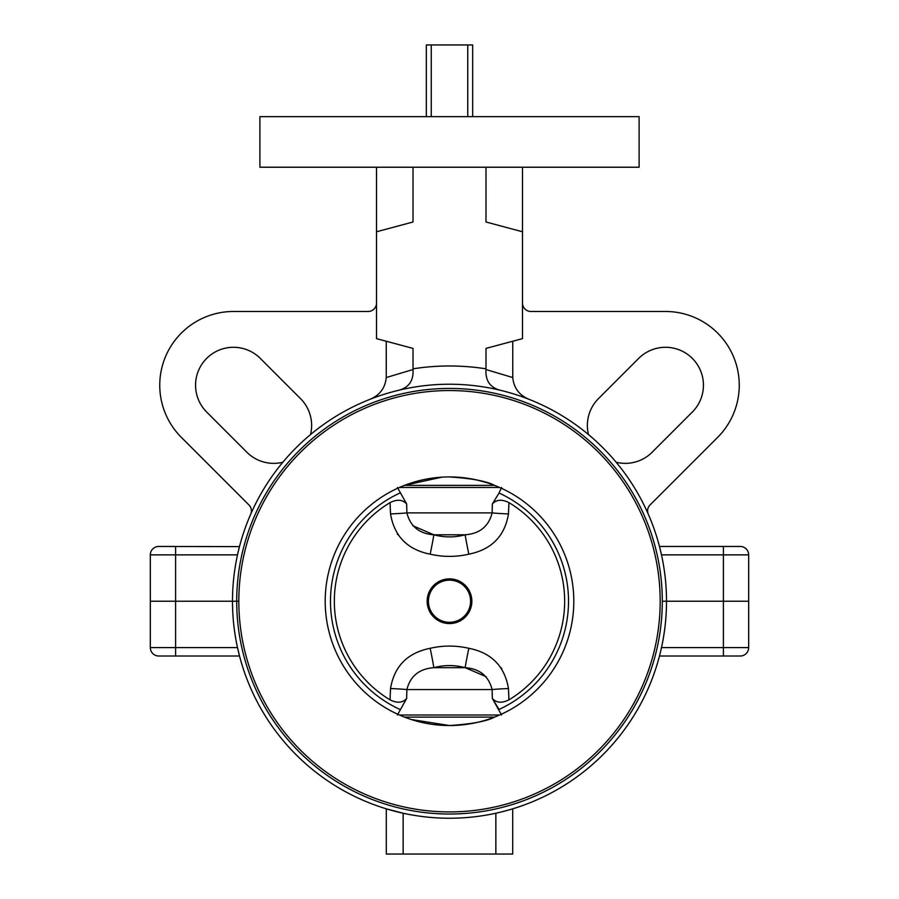 <?xml version="1.0" encoding="UTF-8"?>
<svg xmlns="http://www.w3.org/2000/svg" width="899" height="899" viewBox="0 0 899 899"><rect width="100%" height="100%" fill="white"/><g stroke="black" fill="none" stroke-linecap="round" stroke-linejoin="round"><path stroke-width="1.35" d="M175.608 656.012L175.608 647.583L237.505 647.583L239.527 656.012L158.752 656.012A8.428 8.428 0 0 1 150.324 647.583L150.324 554.874A8.428 8.428 0 0 1 158.752 546.457L239.482 546.614M158.752 546.457L175.608 546.457L175.608 601.229L150.324 601.229L232.493 601.229L175.608 601.229L175.608 647.583L150.324 647.583M661.113 649.28L661.495 647.583L748.676 647.583L748.676 601.229L723.392 601.229L723.392 554.874L748.676 554.874A8.428 8.428 0 0 0 740.248 546.457A8.428 8.428 0 0 1 748.676 554.874L748.676 601.229L662.293 601.229A212.793 212.793 0 0 1 449.5 814.022A212.793 212.793 0 0 1 236.707 601.229L232.493 601.229A217.007 217.007 0 0 0 449.5 818.236A217.007 217.007 0 0 0 666.507 601.229L662.293 601.229A212.793 212.793 0 0 0 449.5 388.435A212.793 212.793 0 0 0 236.707 601.229L232.493 601.229A217.007 217.007 0 0 1 399.606 390.042L396.92 390.694M238.819 601.229L236.707 601.229L238.819 601.229M748.676 647.583A8.428 8.428 0 0 1 740.248 656.012L659.473 656.012M731.82 656.012L672.823 656.012M403.145 854.05L403.145 813.224L386.3 808.83L386.3 854.05L512.7 854.05L512.7 808.83L512.7 854.05M386.3 808.83L394.504 811.145M499.08 812.494L502.26 811.718M505.114 810.988L509.789 809.696M511.385 809.224L504.496 811.145M660.776 650.775L660.428 652.213M660.113 653.494L659.675 655.236M369.669 399.448C379.67 395.38 385.199 388.087 386.244 377.546L413.012 369.534C413.652 380.311 409.18 387.143 399.606 390.042A217.007 217.007 0 0 1 499.394 390.042L502.08 390.694M413.012 369.534L413.012 348.407L376.512 338.631L376.512 167.225M259.89 167.225L639.11 167.225L639.11 116.656L259.89 116.656L259.89 167.225M588.485 434.577A37.927 37.927 0 0 1 598.476 398.628L638.695 358.398A37.927 37.927 0 0 1 692.331 358.398A37.927 37.927 0 0 1 692.331 412.034L652.112 452.253A37.927 37.927 0 0 1 616.152 462.243M282.848 462.243A37.927 37.927 0 0 1 246.888 452.253L206.669 412.034A37.927 37.927 0 0 1 206.669 358.398A37.927 37.927 0 0 1 260.305 358.398L300.524 398.628A37.927 37.927 0 0 1 310.515 434.577M740.248 546.457L723.392 546.457L740.248 546.457M661.495 554.874L659.473 546.457L723.392 546.457L723.392 554.874L661.495 554.874M659.473 546.457L659.844 547.896M413.012 368.826A235.246 235.246 0 0 1 485.988 368.826L485.988 369.534C485.348 380.311 489.82 387.143 499.394 390.042A217.007 217.007 0 0 1 666.507 601.229L723.392 601.229L723.392 656.012M237.932 552.952L239.325 547.233M237.887 553.177L237.505 554.874L150.324 554.874M485.988 167.225L485.988 221.997L522.488 231.773L522.488 338.631L485.988 348.407L485.988 368.826M522.488 231.773L522.488 167.225M376.512 231.773L413.012 221.997L413.012 167.225M648.314 514.273A8.428 8.428 0 0 1 650.078 504.935L717.66 437.352A73.74 73.74 0 0 0 665.518 311.481L530.916 311.481A8.428 8.428 0 0 1 522.488 303.053M485.988 369.534L512.756 377.546L512.756 341.238M512.756 377.546C513.801 388.087 519.33 395.38 529.331 399.448M376.512 303.053A8.428 8.428 0 0 1 368.084 311.481L233.482 311.481A73.74 73.74 0 0 0 181.34 437.352L248.922 504.935A8.428 8.428 0 0 1 250.686 514.273M386.244 377.546L386.244 341.238M467.75 116.656L467.75 44.95L472.672 44.95L472.672 116.656M426.328 116.656L426.328 44.95L431.25 44.95L431.25 116.656M431.25 44.95L467.75 44.95M501.563 487.46L499.046 493.023A119.005 119.005 0 0 1 499.046 709.435L492.349 698.456L492.113 689.567A21.07 1.045 177.9 0 1 508.474 688.544L508.935 699.86C501.856 703.378 496.327 702.906 492.349 698.456L501.563 714.997M397.291 533.905L397.83 534.669M397.437 714.997L406.651 698.456C402.685 702.906 397.156 703.378 390.065 699.86A115.151 115.151 0 0 1 390.065 502.597C397.144 499.08 402.673 499.552 406.651 504.002L406.887 512.891C410.349 526.443 419.327 533.736 433.824 534.793C444.353 537.591 454.804 537.591 465.176 534.793C479.729 533.691 488.708 526.398 492.113 512.891L492.349 504.002C496.315 499.552 501.844 499.08 508.935 502.597A115.151 115.151 0 0 1 508.935 699.86M427.149 601.229A22.351 22.351 0 0 1 449.5 578.877A22.351 22.351 0 0 1 471.851 601.229A22.351 22.351 0 0 1 449.5 623.58A22.351 22.351 0 0 1 427.149 601.229M508.935 502.597L508.474 513.913C504.766 536.175 491.551 549.592 468.84 554.177C456.007 557.11 443.117 557.11 430.16 554.177C407.517 549.66 394.301 536.242 390.526 513.913L390.065 502.597M428.43 601.229A21.07 21.07 0 0 1 449.5 580.158A21.07 21.07 0 0 1 470.57 601.229A21.07 21.07 0 0 1 449.5 622.299A21.07 21.07 0 0 1 428.43 601.229M457.243 666.092L465.176 667.676C454.647 664.867 444.196 664.867 433.824 667.676C419.271 668.766 410.292 676.059 406.887 689.567L406.651 698.456M494.495 717.11L404.505 717.11L494.495 717.11C486.966 721.234 471.975 724.043 449.5 725.538L411.304 719.515M390.065 699.86L390.526 688.544C394.234 666.294 407.449 652.865 430.16 648.291C442.993 645.347 455.883 645.347 468.84 648.291A21.07 0.697 -78.2 0 0 465.176 667.676L486.224 676.733M430.16 648.291A21.07 0.697 -101.8 0 1 433.824 667.676L465.176 667.676C479.673 668.721 488.651 676.014 492.113 689.567L406.887 689.567A21.07 1.045 -177.9 0 0 390.526 688.544M468.84 648.291C491.483 652.798 504.699 666.215 508.474 688.544M508.474 513.913A21.07 1.045 2.1 0 1 492.113 512.891L406.887 512.891A21.07 1.045 -2.1 0 1 390.526 513.913M468.84 554.177A21.07 0.697 78.2 0 1 465.176 534.793L457.422 536.343M430.16 554.177A21.07 0.697 101.8 0 0 433.824 534.793L412.776 525.724M406.651 504.002L397.437 487.46M499.046 493.023L492.349 504.002M442.263 725.324L449.5 725.538A124.298 124.298 0 0 1 325.202 601.229A124.298 124.298 0 0 1 449.5 476.931C471.953 478.414 486.943 481.223 494.495 485.359L404.505 485.359L441.814 477.167M501.709 668.553L501.17 667.788M494.495 485.359L404.505 485.359L411.304 482.943M441.858 477.167L434.419 477.841M427.373 478.909L424.44 479.482M449.5 390.548A210.681 210.681 0 0 1 660.181 601.229A210.681 210.681 0 0 1 449.5 811.909A210.681 210.681 0 0 1 238.819 601.229A210.681 210.681 0 0 1 449.5 390.548M487.674 482.932L477.796 480.19M457.186 477.167L449.5 476.931A124.298 124.298 0 0 1 573.798 601.229A124.298 124.298 0 0 1 449.5 725.538M457.142 725.302L464.581 724.616M471.627 723.549L474.56 722.987M495.855 813.224L495.855 854.05M399.954 709.435A119.005 119.005 0 0 1 399.954 493.023M499.574 714.997L399.426 714.997M465.176 534.793L433.824 534.793M499.574 487.46L399.426 487.46"/></g></svg>
